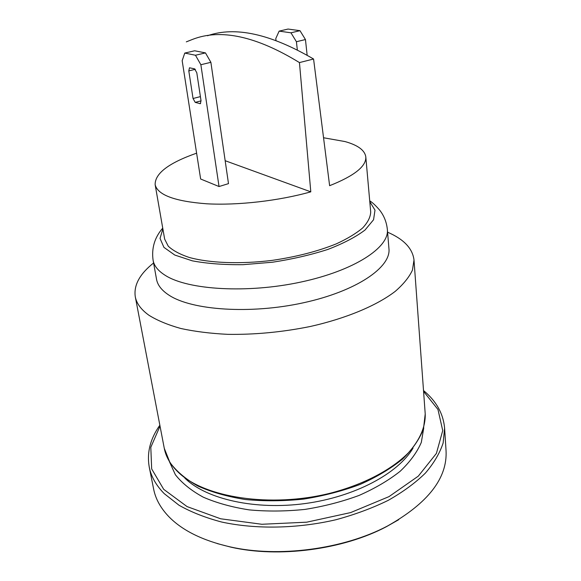 <?xml version="1.0" encoding="UTF-8"?>
<svg xmlns="http://www.w3.org/2000/svg" width="581" height="581" viewBox="0 0 581 581"><rect width="100%" height="100%" fill="white"/><g stroke="black" fill="none" stroke-linecap="round" stroke-linejoin="round"><path stroke-width="0.87" d="M369.792 201.665L374.999 210.133L373.554 219.763L365.05 230.003C355.906 236.925 343.553 243.381 327.982 249.387C310.915 254.877 292.425 259.155 272.511 262.22L243.04 264.682C223.975 264.878 207.068 263.6 192.326 260.84L174.787 255.052L163.922 247.361L160.036 238.428L162.869 228.907M225.159 160.705L310.799 191.839C278.909 200.837 237.876 205.529 206.792 203.8C174.852 201.375 157.633 194.991 155.142 184.656L164.655 239.103L168.25 246.184C172.906 250.571 179.907 254.325 189.253 257.463C209.705 263.099 240.432 264.311 272.264 260.368C296.55 256.809 317.916 251.297 336.355 243.831C347.394 238.74 356.182 233.431 362.711 227.912C367.831 222.392 370.496 217.083 370.707 211.978L365.805 156.921C366.379 166.282 354.316 175.876 329.623 185.695L313.573 59.015L299.447 62.581C256.294 36.196 220.7 28.454 192.66 39.348L186.305 41.868M387.578 232.189C403.817 239.205 412.619 248.479 413.999 260.019L412.445 270.129C409.184 277.152 403.446 284.232 395.233 291.364C376.829 305.497 346.399 318.366 310.341 326.478C282.41 332.129 254.863 334.75 227.708 334.344C210.482 333.487 194.846 331.533 180.814 328.49C167.953 324.888 157.349 320.494 149.012 315.301C141.11 309.658 136.535 303.464 135.271 296.709C133.615 285.213 139.723 273.978 153.587 262.997M444.603 428.197L446.055 450.703C447.515 478.178 427.936 503.313 387.324 526.11C343.48 549.292 278.263 557.883 229.909 546.83C202.587 540.541 182.187 530.438 168.708 516.531C160.581 507.99 155.563 498.883 153.66 489.202L149.244 467.088C151.089 476.507 156.093 485.367 164.241 493.654L179.035 505.259C191.193 512.144 205.434 517.744 221.775 522.058C255.865 529.436 297.443 528.717 336.021 519.712C354.918 514.577 372.327 508.128 388.224 500.357C402.96 491.991 415.342 482.92 425.372 473.13C433.92 463.144 439.846 453.078 443.15 442.954L444.603 428.197C443.296 413.614 436.266 401.05 423.513 390.519M217.265 543.591L231.107 547.2C278.793 558.094 343.022 549.641 386.263 526.771L398.697 519.704M387.36 229.51L388.95 248.719C391.122 267.304 356.523 291.212 303.471 302.766C250.52 314.43 191.788 310.312 168.991 295.17C161.729 290.435 157.582 285.155 156.543 279.316L153.108 260.346C154.103 265.953 158.243 271.015 165.512 275.525C188.346 289.97 247.521 293.587 300.965 282.039C354.512 270.586 389.481 247.361 387.36 229.51C386.597 222.153 384.019 215.674 379.625 210.082C375.558 205.383 372.261 202.304 369.719 200.859M195.47 55.246L200.866 64.723L210.881 62.32L228.493 183.632L219.037 186.537L200.641 179.006L182.165 60.664L184.773 53.074L194.642 50.779L205.471 52.9L195.47 55.246L184.773 53.074M210.881 62.32L205.471 52.9M290.958 32.805L296.419 41.723L305.453 39.552L299.985 30.684L290.958 32.805L279.141 31.127L288.067 29.05L299.985 30.684M275.99 40.372L275.772 38.557L279.141 31.127M297.319 49.806L296.419 41.723M194.577 68.841L196.799 72.756L201.026 100.716L200.343 103.679L195.216 102.379L193.045 98.501L188.796 70.897L189.493 67.803L194.577 68.841M307.138 55.166L305.453 39.552M219.037 186.537L200.866 64.723M313.573 59.015C270.441 33.851 235.08 26.094 207.504 35.746M310.799 191.839L299.447 62.581M155.142 184.656C154.931 173.443 168.751 162.949 196.603 153.173M323.552 137.755L344.998 141.561C357.896 145.156 364.832 150.276 365.805 156.921M169.325 461.467L175.397 474.757C182.027 483.181 191.323 490.654 203.277 497.176C216.648 502.964 231.957 507.198 249.213 509.886C267.253 511.549 285.867 511.382 305.054 509.392C324.096 506.349 342.122 501.686 359.116 495.411C375.086 488.352 388.776 480.298 400.193 471.249C410.055 461.859 417.1 452.236 421.319 442.381L423.745 427.972M413.055 448.082C398.196 473.421 354.868 496.842 305.112 503.553C255.371 510.307 207.018 499.268 185.571 478.795L184.86 478.119M423.578 391.427L437.972 409.496L442.729 430.601L436.396 453.42L418.298 476.151L389.016 496.617L350.633 512.587L306.732 522.181L261.842 524.273L220.642 518.782L187.06 506.588L163.697 489.325L151.67 468.918L150.806 447.297L160.029 426.12M425.219 413.941C425.597 426.737 420.005 439.686 408.428 452.788C391.579 469.789 363.568 484.605 330.204 493.218C270.564 508.121 204.229 497.568 178.382 472.346C170.596 464.916 165.89 456.898 164.27 448.292L169.855 462.331C176.341 471.242 185.68 479.143 197.874 486.036C211.593 492.165 227.418 496.661 245.356 499.522C264.166 501.309 283.615 501.163 303.696 499.086C323.632 495.898 342.456 491.003 360.162 484.409C376.742 477.001 390.868 468.562 402.539 459.092C412.532 449.273 419.504 439.221 423.462 428.945L425.219 413.941L413.999 260.019M199.864 103.694L200.605 103.498M195.216 102.379L201.048 100.862M193.045 98.501L200.401 96.613M188.796 70.897L195.325 69.313M135.271 296.709L164.27 448.292M149.244 467.088C146.724 452.657 150.268 438.706 159.855 425.234M386.263 526.771L387.324 526.11M231.107 547.2L229.909 546.83M162.731 228.108C154.611 237.491 151.401 248.24 153.108 260.346"/></g></svg>
